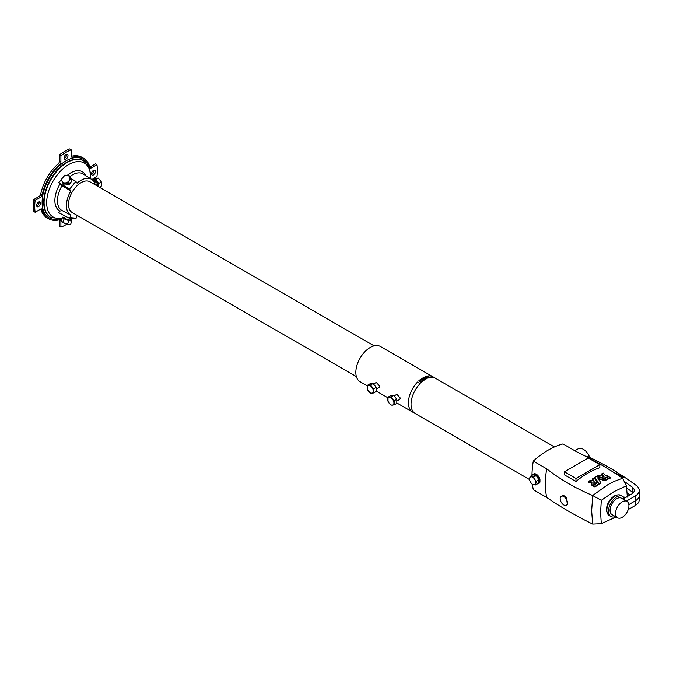<?xml version="1.0" encoding="UTF-8"?>
<svg xmlns="http://www.w3.org/2000/svg" width="673" height="673" viewBox="0 0 673 673"><rect width="100%" height="100%" fill="white"/><g stroke="black" fill="none" stroke-linecap="round" stroke-linejoin="round"><path stroke-width="1.01" d="M93.976 170.168A2.768 1.598 -60 0 1 92.075 174.055A2.768 1.598 -60 0 1 91.612 174.257M93.513 174.887A2.768 1.598 120 0 0 95.322 172.448A2.768 1.598 120 0 0 94.901 170.235A2.768 1.598 120 0 0 93.513 170.37A2.768 1.598 120 0 0 91.705 172.81A2.768 1.598 120 0 0 92.134 175.03A2.768 1.598 120 0 0 93.513 174.887M66.509 154.31A2.768 1.598 -60 0 1 64.608 158.205A2.768 1.598 -60 0 1 64.154 158.407M66.055 159.03A2.768 1.598 120 0 0 67.864 156.599A2.768 1.598 120 0 0 67.435 154.378A2.768 1.598 120 0 0 66.055 154.512A2.768 1.598 120 0 0 64.246 156.952A2.768 1.598 120 0 0 64.667 159.173A2.768 1.598 120 0 0 66.055 159.03M39.051 201.883A2.768 1.598 -60 0 1 37.15 205.77A2.768 1.598 -60 0 1 36.687 205.972M38.588 206.603A2.768 1.598 120 0 0 40.397 204.163A2.768 1.598 120 0 0 39.976 201.942A2.768 1.598 120 0 0 38.588 202.085A2.768 1.598 120 0 0 36.779 204.516A2.768 1.598 120 0 0 37.208 206.737A2.768 1.598 120 0 0 38.588 206.603M532.234 475.205A5.384 3.113 60 0 1 533.016 474.347A5.384 3.113 60 0 1 535.708 474.616A5.384 3.113 60 0 1 539.224 479.369A5.384 3.113 60 0 1 538.4 483.685A5.384 3.113 60 0 1 537.273 483.929M533.016 474.347L533.63 473.994A5.384 3.113 60 0 1 536.322 474.263A5.384 3.113 60 0 1 539.939 479.353L539.939 482.137A5.384 3.113 60 0 1 539.023 483.323L538.4 483.685M96.777 182.762A2.911 1.683 -120 0 0 94.439 181.188A2.911 1.683 -120 0 0 94.279 181.214M97.854 186.345A3.643 2.103 -120 0 0 97.745 183.763M97.518 183.216A3.643 2.103 -120 0 0 94.186 180.524A3.643 2.103 -120 0 0 93.648 180.692A3.643 2.103 -120 0 0 93.547 180.759M97.964 186.413A3.643 2.103 -120 0 0 97.459 182.602A3.643 2.103 -120 0 0 94.388 180.406A3.643 2.103 -120 0 0 93.858 180.574A3.643 2.103 -120 0 0 93.757 180.633M71.077 182.08L66.635 184.957M65.289 216.117L64.658 217.741A2.911 0.614 21.2 0 0 66.863 219.247A2.911 0.614 21.2 0 0 70.093 219.844L70.707 218.254M64.827 217.312A3.643 0.766 21.2 0 0 63.985 217.48A3.643 0.766 21.2 0 0 66.728 219.364A3.643 0.766 21.2 0 0 70.766 220.113A3.643 0.766 21.2 0 0 70.261 219.415M63.985 217.48L63.876 217.741A3.643 0.766 21.2 0 0 66.627 219.634A3.643 0.766 21.2 0 0 70.665 220.374L70.766 220.113M69.899 217.606L70.858 215.133L62.017 210.523L59.964 211.095L58.719 212.676L68.999 218.052A0.875 0.69 -84.9 0 0 69.899 217.606L76.142 218.161L77.101 215.696A20.678 11.937 -60 0 0 77.496 215.587M58.719 182.728L62.017 185.714L70.858 190.955L69.605 189.172L58.719 182.728L61.394 179.649M65.735 175.417L64.961 174.963L64.499 175.611M66.93 224.134A44.3 25.574 -60 0 1 66.055 224.656A44.3 25.574 -60 0 1 60.907 227.138L59.46 226.372L59.46 220.037A2.33 1.346 120 0 0 59.451 219.793M373.54 384.039L376.291 382.441L379.732 386.201L379.202 387.488L376.215 389.221M394.134 395.926L396.885 394.336L400.326 398.088L399.796 399.383L396.809 401.108M625.461 497.616L624.88 497.28A4.366 2.524 120 0 0 623.543 497.145M624.292 498.289A11.651 6.73 120 0 0 622.55 496.321L622.55 496.321A11.651 6.73 120 0 0 610.899 503.051A11.651 6.73 120 0 0 610.899 516.502L609.25 515.552A11.651 6.73 120 0 1 609.25 502.1A11.651 6.73 120 0 1 620.901 495.37L622.55 496.321L620.901 495.37M609.25 515.552L610.899 516.502A11.651 6.73 120 0 0 615.383 516.57M618.882 475.744L619.362 475.104L618.176 474.364L617.621 474.911M621.44 477.468A1.396 0.808 0 0 0 622.205 477.468L622.904 477.3L622.39 477.006A0.766 0.446 180 0 1 621.263 476.98L622.045 476.77L621.566 476.467L620.338 476.72M622.003 477.855A1.396 0.808 0 0 0 622.205 477.83L622.895 477.292M620.161 476.602L621.642 476.291L623.593 476.913L621.835 475.819L619.673 476.274M619.572 476.206L620.506 475.02L618.824 473.985L618.352 474.246L619.682 475.088L619.37 475.475M626.428 501.091L635.152 496.051A13.83 7.983 180 0 0 639.199 490.264A13.83 7.983 180 0 0 636.33 485.536A302.598 174.702 180 0 0 617.452 472.715L617.444 472.48A302.589 174.702 0 0 0 587.983 456.588L587.125 457.085M589.683 457.396A10.196 5.889 -120 0 0 583.314 449.295A10.196 5.889 -120 0 0 578.225 448.79L574.818 450.75M622.222 501.856A9.464 5.468 120 0 0 616.039 510.201A9.464 5.468 120 0 0 617.486 517.781A9.464 5.468 120 0 0 622.222 517.318A9.464 5.468 120 0 0 628.405 508.973A9.464 5.468 120 0 0 626.95 501.385A9.464 5.468 120 0 0 622.222 501.856M626.95 501.385L621.457 498.213A9.464 5.468 120 0 0 616.72 498.685A9.464 5.468 120 0 0 610.537 507.021A9.464 5.468 120 0 0 611.993 514.609L617.486 517.781M595.512 477.039A79.221 45.739 -60 0 1 596.169 476.669L604.573 478.696A79.221 45.739 -60 0 1 608.813 476.711L610.361 477.603A79.221 45.739 120 0 0 605.086 480.127L597.961 478.461L600.762 482.617A79.221 45.739 120 0 0 595.067 486.495L593.527 485.603A79.221 45.739 -60 0 1 598.188 482.381L594.856 477.426A79.221 45.739 -60 0 1 595.512 477.039M610.361 477.527L610.361 478.082A78.64 45.402 120 0 0 605.086 480.598L598.078 478.915M594.36 484.072L594.427 484.215A79.221 45.739 120 0 0 592.955 485.275L591.407 484.383A79.221 45.739 -60 0 1 591.853 484.055L591.946 481.961L588.513 481.59A79.221 45.739 -60 0 1 590.019 480.522L593.67 480.816L592.56 478.831A79.221 45.739 -60 0 1 594.066 477.897L597.237 482.297A79.221 45.739 120 0 0 595.731 483.298L594.427 481.876L593.653 483.029L594.36 484.072M597.262 482.221L597.237 482.777A78.64 45.402 120 0 0 595.731 483.778L594.604 482.373L593.679 483.264M591.946 482.44L588.513 482.171L588.513 481.59M602.209 476.366L602.175 476.274A79.221 45.739 -60 0 1 603.159 475.794L604.043 476.753L602.209 476.366M605.641 475.87L605.793 475.878A79.221 45.739 -60 0 1 606.701 475.491L608.249 476.383A79.221 45.739 120 0 0 604.379 478.175L596.951 476.232A79.221 45.739 -60 0 1 598.457 475.432L600.089 475.777A79.221 45.739 -60 0 1 602.394 474.667L601.855 473.792A79.221 45.739 -60 0 1 603.361 473.144L605.641 475.87M596.951 476.795L596.985 476.333M563.797 496.539A5.157 2.978 -120 0 0 561.063 496.388A5.157 2.978 -120 0 0 560.474 500.561A5.157 2.978 -120 0 0 563.797 504.96A5.157 2.978 -120 0 0 566.212 505.297A5.157 2.978 -120 0 0 567.204 501.234A5.157 2.978 -120 0 0 563.797 496.539M561.063 496.388L562.821 495.454L564.63 495.976L566.439 497.608L567.398 504.775L566.212 505.297M607.231 512.885A11.004 6.351 -60 0 1 614.272 496.009A11.004 6.351 -60 0 1 617.578 494.949M532.427 484.375A83.006 47.926 120 0 0 533.294 489.708L546.695 497.448A83.006 47.926 -60 0 1 545.374 483.895A83.006 47.926 120 0 1 546.695 468.82L533.294 461.081A78.64 45.402 -60 0 1 548.142 450.17A78.64 45.402 -60 0 1 562.998 443.928L576.399 451.667C593.611 460.08 608.998 468.93 622.567 478.234L626.378 485.822L614.079 491.576L601.292 500.308L600.577 512.565L601.292 523.661L616.089 516.973M546.695 497.448C560.172 506.761 575.491 515.636 592.652 524.065L591.626 510.681L592.762 495.614L601.292 500.308M608.249 476.307L608.249 476.863A78.64 45.402 120 0 0 604.379 478.646L604.261 478.183M603.395 478.436L596.985 476.812M602.411 475.088L601.855 473.792M599.836 464.681L599.836 467.718A78.64 45.402 120 0 0 587.891 473.119A78.64 45.402 120 0 0 575.945 481.515L575.945 478.469L599.836 464.681L588.303 458.019L564.411 471.815L564.411 474.86L575.945 481.515M546.695 468.82C560.172 479.386 575.491 488.278 592.652 495.505L607.87 484.653L613.843 481.531L622.567 478.234M427.363 376.072L429.98 377.578A20.341 11.744 -60 0 1 431.83 377.393A20.341 11.744 120 0 0 429.98 377.578L427.363 376.072A20.341 11.744 120 0 1 429.214 375.887A20.341 11.744 -60 0 1 429.223 375.887A20.341 11.744 120 0 1 432.983 376.838L435.599 378.344A20.341 11.744 120 0 0 431.83 377.393A20.341 11.744 -60 0 1 435.591 378.352A20.341 11.744 120 0 1 435.717 378.419M420.583 381.498L422.19 381.65A20.341 11.744 -60 0 1 422.636 381.28L419.254 380.405A20.358 11.752 -60 0 0 418.858 380.75L419.935 381.381L418.858 380.75M421.163 382.55A20.358 11.752 -60 0 0 420.726 382.962L420.734 382.971A20.341 11.744 -60 0 1 421.163 382.558L420.583 381.482L422.19 381.641A20.358 11.752 -60 0 1 422.627 381.271M420.734 382.971L419.935 381.381L420.726 382.962M421.929 379.85L422.064 380.725L423.637 380.514A20.341 11.744 -60 0 1 424.554 379.892L424.554 379.875A20.358 11.752 -60 0 0 423.637 380.506L422.064 380.725L421.929 379.85L420.011 379.765A20.358 11.752 -60 0 1 420.583 379.32L422.526 379.328A20.358 11.752 -60 0 1 422.619 379.269L421.525 378.647A20.358 11.752 -60 0 1 421.937 378.369L424.554 379.875M425.437 379.336A20.358 11.752 -60 0 0 425.025 379.58L423.654 378.79L423.216 377.57L426.758 378.647A20.341 11.744 -60 0 0 426.354 378.857L423.67 377.831L425.437 379.353A20.341 11.744 -60 0 0 425.025 379.589L423.662 378.798L423.216 377.578M422.821 378.058L423.216 377.57M428.003 378.133L425.243 377.435L424.966 376.821L425.243 377.435L424.974 376.804L425.538 376.56A20.358 11.752 -60 0 1 426.253 376.325L428.861 377.847A20.341 11.744 -60 0 0 428.003 378.133L426.514 378.083L424.974 376.804M367.307 385.907L360.055 381.717A20.341 11.744 -60 0 1 358.549 361.14A20.341 11.744 -60 0 1 376.636 345.527A20.341 11.744 -60 0 1 380.405 346.486L432.857 376.771M529.474 479.529L415.249 413.584A20.341 11.744 120 0 1 420.137 383.568L417.529 382.054A20.341 11.744 120 0 0 412.633 412.078L415.249 413.584A20.341 11.744 -60 0 1 420.137 383.568L417.529 382.054M356.387 376.602L72.188 212.525A17.75 10.246 -60 0 1 70.909 194.505A17.75 10.246 -60 0 1 86.758 180.953A17.75 10.246 -60 0 1 89.938 181.777L374.138 345.863M533.294 461.081A83.006 47.926 120 0 0 531.973 475.357M421.929 379.841L422.064 380.716L421.929 379.841L420.011 379.765M422.619 379.269L421.525 378.638M422.442 380.405L422.711 379.765L422.442 380.388L423.334 380.144A20.358 11.752 -60 0 1 423.704 379.892L423.056 379.522A20.358 11.752 -60 0 0 422.711 379.765L422.442 380.388M423.696 379.9L423.056 379.53A20.341 11.744 -60 0 0 422.711 379.774M426.758 378.647L426.758 378.655A20.358 11.752 -60 0 0 426.354 378.84L423.67 377.831M423.67 377.814L423.99 378.504L423.67 377.814M426.514 378.083L426.245 377.637L426.514 378.083M428.011 378.125A20.358 11.752 -60 0 1 428.869 377.839M425.874 376.863L425.874 376.855A20.358 11.752 -60 0 1 426.295 376.703L427.01 377.116A20.358 11.752 -60 0 0 426.64 377.242L425.673 377.267L425.874 376.863A20.341 11.744 -60 0 1 426.295 376.72L426.993 377.124M427.145 377.494L427.145 377.477A20.358 11.752 -60 0 1 427.448 377.376L428.028 377.704L427.448 377.385A20.341 11.744 -60 0 0 427.145 377.494L426.842 377.873L427.759 377.797A20.358 11.752 -60 0 1 428.028 377.704M600.787 482.549L600.762 483.096A78.64 45.402 120 0 0 595.067 486.974L593.527 486.192L593.527 485.603M598.213 482.785L594.856 477.426M591.752 484.131L591.702 483.399M593.796 481.203L592.56 478.831M594.419 484.585L594.427 484.686A78.64 45.402 120 0 0 592.955 485.755L591.407 484.964L591.407 484.383M626.378 485.822L627.371 497.095M592.762 524.074L601.292 523.661M575.945 478.469L564.411 471.815M602.688 476.501A78.64 45.402 -60 0 1 603.159 476.274L604.043 477.224M594.419 484.114L594.427 484.686M620.506 475.374L619.825 476.24M623.593 477.266L622.904 477.435M617.452 472.715L615.753 473.699M622.937 499.072L631.661 494.032A8.892 5.132 0 0 0 634.26 490.499A8.892 5.132 0 0 0 632.418 487.277A297.659 171.851 0 0 0 624.191 481.38M626.74 488.051A297.508 171.766 180 0 1 632.292 492.089A8.741 5.048 180 0 1 633.167 492.88M617.444 472.48L615.559 473.573M629.995 495A297.659 171.851 0 0 0 627.253 493.023M628.834 504.582L635.262 500.872A13.982 8.068 0 0 0 639.35 495.311A13.982 8.068 0 0 0 639.35 495.017L639.199 490.264M639.35 495.311L639.199 500.064A13.83 7.983 180 0 1 635.152 505.566L628.212 509.57M391.114 396.91L388.018 397.188L388.018 401.31L389.288 403.388L391.114 405.154L394.201 404.877L394.201 400.755L391.114 396.91L393.722 395.413L396.809 399.249L394.201 400.755M388.018 397.188L390.626 395.682L393.722 395.413M396.809 399.249L396.809 403.371L394.201 404.877M389.288 403.388A4.366 2.524 60 0 1 387.749 399.409A4.366 2.524 60 0 1 389.288 397.213A4.366 2.524 60 0 1 392.376 398.996A4.366 2.524 -120 0 1 393.924 402.976A4.366 2.524 60 0 1 392.376 405.171A4.366 2.524 60 0 1 389.288 403.388M370.52 393.259L373.608 392.982L373.608 388.868L370.52 385.023L367.424 385.301L367.424 389.415L370.52 393.259M367.424 385.301L370.032 383.795L373.12 383.517L376.215 387.362L376.215 391.484L373.608 392.982M373.12 383.517L370.52 385.023M376.215 387.362L373.608 388.868M371.782 387.101A4.366 2.524 60 0 1 373.33 391.089A4.366 2.524 60 0 1 371.782 393.284A4.366 2.524 60 0 1 368.695 391.501A4.366 2.524 -120 0 1 367.155 387.522A4.366 2.524 60 0 1 368.695 385.318A4.366 2.524 60 0 1 371.782 387.101M92.781 180.288L97.745 183.359L95.238 184.814A20.678 11.937 -60 0 0 91.654 179.397L83.191 174.013A21.107 12.19 -60 0 0 69.849 176.612M97.745 186.286L97.745 183.359M70.816 178.429L75.847 181.407L69.605 189.172M75.847 181.407L77.101 183.191A20.678 11.937 -60 0 1 91.654 179.397M33.65 199.587A44.384 25.624 -60 0 0 33.65 211.473L35.156 212.273A44.3 25.574 -60 0 1 35.156 200.377L33.65 199.587L39.143 196.415A2.33 1.346 120 0 0 40.733 194.085A34.946 20.182 -60 0 1 58.24 163.758A2.33 1.346 120 0 0 59.46 161.217L59.46 154.874A44.384 25.624 -60 0 1 69.756 148.926L71.203 149.835A44.3 25.574 -60 0 0 60.907 155.783L60.907 162.05A2.33 1.346 -60 0 1 59.678 164.591A34.946 20.182 120 0 0 42.172 194.918A2.33 1.346 -60 0 1 40.582 197.248L35.156 200.377M59.46 154.874L60.907 155.783M71.212 156.338A34.946 20.182 -60 0 1 82.089 157.389L83.528 158.222A34.946 20.182 120 0 0 72.423 157.238A2.33 1.346 -60 0 1 71.683 157.171A2.33 1.346 -60 0 1 71.203 156.102L71.203 149.835M89.871 167.114A2.33 1.346 120 0 0 90.081 167.005L95.574 163.833L96.946 164.7A44.3 25.574 -60 0 1 96.946 176.595L91.856 179.531M35.156 212.273L40.582 209.135A2.33 1.346 -60 0 1 41.751 209.017A2.33 1.346 -60 0 1 42.172 209.631A34.946 20.182 120 0 0 48.574 218.75L47.135 217.917A34.946 20.182 -60 0 1 40.792 209.025M48.574 218.75A34.946 20.182 120 0 0 59.678 219.734A2.33 1.346 -60 0 1 60.419 219.802A2.33 1.346 -60 0 1 60.907 220.87L60.907 227.138M71.203 220.231L71.203 218.296M96.946 164.7L91.52 167.838A2.33 1.346 -60 0 1 90.359 167.947A2.33 1.346 -60 0 1 89.93 167.341A34.946 20.182 120 0 0 83.528 158.222M70.858 215.133A20.678 11.937 -60 0 1 70.858 190.955M76.142 218.161A0.875 0.69 95.1 0 1 75.241 218.616M64.187 218.784L68.814 220.702L71.91 220.98L70.606 224.345L68.924 224.555L65.062 223.461L61.924 221.627A4.366 0.925 21.2 0 0 61.933 221.636A4.366 0.925 21.2 0 0 61.966 221.678L61.336 220.5L62.639 217.135L64.187 218.784L62.883 222.14M69.479 224.563L68.924 224.555A4.366 0.925 21.2 0 0 69.479 224.563A4.366 0.925 21.2 0 0 69.538 224.555M68.814 220.702L67.51 224.067M71.91 220.98L70.303 219.314M64.423 217.295L62.639 217.135M61.966 221.678A4.366 0.925 21.2 0 0 65.062 223.461A4.366 0.925 21.2 0 0 68.924 224.555M67.51 183.039L70.606 179.195L69.058 175.485L66.602 175.359L64.423 175.628L61.336 179.472L62.883 183.174L67.51 183.039L68.814 184.89L64.187 185.033L62.883 183.174M69.058 175.485L71.91 181.045L68.814 184.89M71.91 181.045L70.606 179.195M66.602 175.359A4.366 3.449 144.9 0 1 69.689 177.142A4.366 3.449 144.9 0 1 68.924 180.919A4.366 3.449 144.9 0 1 65.062 182.913A4.366 3.449 -35.1 0 1 61.966 181.13A4.366 3.449 144.9 0 1 62.74 177.352A4.366 3.449 144.9 0 1 66.602 175.359M98.763 186.875L98.763 183.451L101.371 181.946L101.371 186.059L99.368 187.22M98.763 183.451L95.675 179.607L98.283 178.101L101.371 181.946M95.675 179.607L92.588 179.884L95.196 178.379L98.283 178.101M535.632 483.315A4.366 2.524 60 0 1 533.546 484.737A4.366 2.524 60 0 1 530.526 482.221L532.116 484.215L535.523 484.947L536.297 481.372L534.707 479.378A4.366 2.524 60 0 1 535.632 483.315M531.695 476.863A4.366 2.524 60 0 1 534.707 479.378L533.672 477.073L530.265 476.341L529.601 478.284A4.366 2.524 60 0 1 531.695 476.863M529.601 478.284A4.366 2.524 -120 0 0 530.526 482.221L529.491 479.908L529.601 478.284M530.265 476.341L532.873 474.835L536.28 475.567L538.905 479.866L538.131 483.441L535.523 484.947M538.905 479.866L536.297 481.372M536.28 475.567L533.672 477.073M51.098 217.572A32.691 18.878 -60 0 1 50.912 217.48A32.691 18.878 -60 0 1 45.385 191.426A32.691 18.878 -60 0 1 66.846 162.252A32.691 18.878 -60 0 1 83.595 160.872A32.691 18.878 -60 0 1 83.763 160.99M58.172 219.137A33.86 19.551 -60 0 1 42.449 197.5A33.86 19.551 -60 0 1 66.055 160.839A33.86 19.551 -60 0 1 88.659 166.332M50.912 217.48L51.274 217.673A32.674 18.861 -60 0 1 45.756 191.637A32.674 18.861 -60 0 1 67.207 162.471A32.674 18.861 -60 0 1 83.94 161.099L83.595 160.872M62.286 218.044A31.143 17.978 -60 0 1 46.917 198.846A31.143 17.978 -60 0 1 68.696 164.582A31.143 17.978 -60 0 1 90.687 178.782M67.266 175.359A22.638 13.073 -60 0 1 70.884 172.793A22.638 13.073 -60 0 1 85.631 175.569M59.964 211.095A22.638 13.073 -60 0 1 59.964 184.066M595.555 483.769L595.555 483.29M603.159 476.274L603.159 475.794M603.345 476.299L603.345 475.828M604.379 478.646L604.379 478.175M592.804 485.771L592.804 485.292M592.955 485.755L592.955 485.275M594.427 482.356L594.427 481.876M594.604 482.373L594.604 481.893M595.731 483.778L595.731 483.298M597.262 482.701L597.262 482.272M588.572 482.179L588.572 481.7M594.915 486.991L594.915 486.512M595.067 486.974L595.067 486.495M604.968 480.615L604.968 480.135M605.086 480.598L605.086 480.127M632.418 487.277L632.334 493.603M635.152 496.051L635.152 505.566M62.017 210.523A21.107 12.19 -60 0 1 62.017 185.714M72.423 157.238L71.254 156.565M91.52 167.838L90.081 167.005M60.907 220.87L59.46 220.037M42.172 209.631L41.011 208.958M40.582 197.248L39.143 196.415M42.172 194.918L40.733 194.085M59.678 164.591L58.24 163.758M60.907 162.05L59.46 161.217M611.9 469.148L610.941 468.593M51.274 217.673L62.093 218.54M588.48 482.12L588.48 481.641M596.917 476.753L596.917 476.274M412.515 412.002L396.809 402.934M387.9 397.793L376.215 391.047M554.426 446.956L435.591 378.352M608.274 476.829L608.274 476.349M601.83 474.314L601.83 473.834M591.382 484.922L591.382 484.442M594.452 484.636L594.452 484.156M597.271 482.726L597.271 482.247M592.534 479.361L592.534 478.882M591.685 483.635L591.685 483.164M594.823 477.948L594.823 477.477M593.493 486.142L593.493 485.662M610.394 478.049L610.394 477.569M90.863 178.892L89.534 168.275L83.94 161.099M69.21 218.119L75.452 218.675"/></g></svg>
